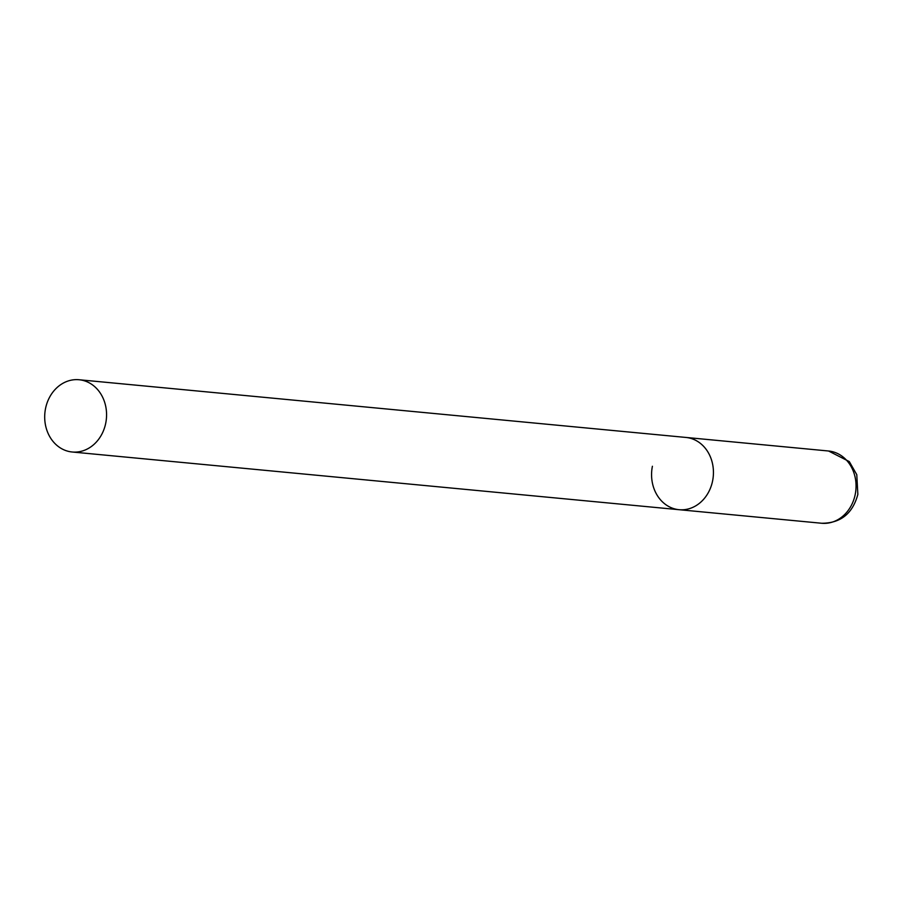<?xml version="1.0" encoding="UTF-8"?>
<svg xmlns="http://www.w3.org/2000/svg" width="903" height="903" viewBox="0 0 903 903"><rect width="100%" height="100%" fill="white"/><g stroke="black" fill="none" stroke-linecap="round" stroke-linejoin="round"><path stroke-width="1.35" d="M79.069 379.745A36.289 30.894 -84.6 0 0 45.15 410.741A36.289 30.894 -84.6 0 0 68.47 451.376A36.289 30.894 -84.6 0 0 72.195 451.997A36.289 30.894 -84.6 0 0 106.114 420.99A36.289 30.894 -84.6 0 0 82.794 380.366A36.289 30.894 -84.6 0 0 79.069 379.745L828.559 451.003A36.289 30.894 95.4 0 1 855.22 494.438A36.289 30.894 95.4 0 1 821.685 523.255L679.067 509.698A36.289 30.894 -84.6 0 0 712.986 478.692A36.289 30.894 -84.6 0 0 689.666 438.068A36.289 30.894 -84.6 0 0 685.941 437.447A36.289 30.894 95.4 0 1 712.602 480.881A36.289 30.894 95.4 0 1 679.067 509.698A36.289 30.894 95.4 0 1 652.406 466.264M828.559 451.003L849.294 461.58L856.778 474.662L857.85 494.37C852.658 513.615 840.603 523.243 821.685 523.255M679.067 509.698L72.195 451.997"/></g></svg>
